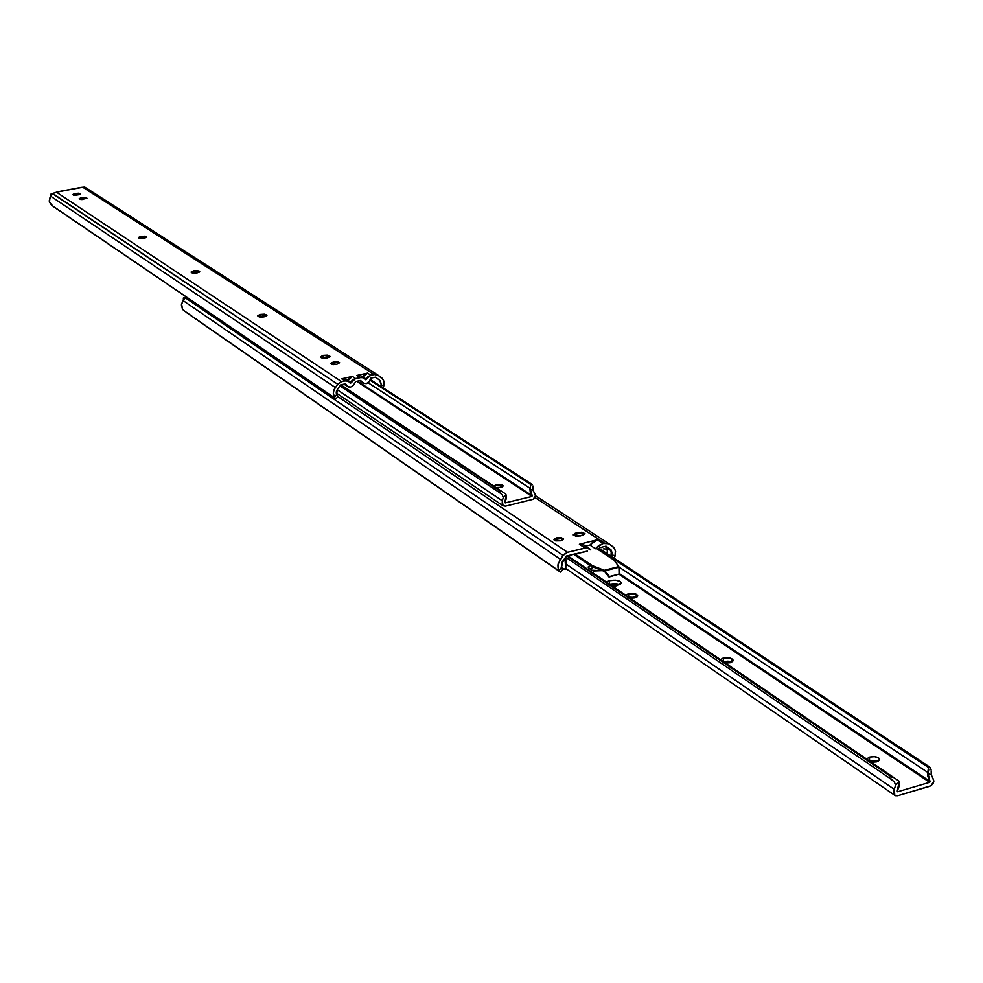 <?xml version="1.0" encoding="UTF-8"?>
<svg xmlns="http://www.w3.org/2000/svg" width="983" height="983" viewBox="0 0 983 983"><rect width="100%" height="100%" fill="white"/><g stroke="black" fill="none" stroke-linecap="round" stroke-linejoin="round"><path stroke-width="1.47" d="M83.924 187.139L82.793 187.262L374.081 374.474L367.949 376.464L366.352 379.18L363.108 377.067L366.315 379.364L365.873 379.831L364.435 378.16L361.633 377.374L354.138 379.033L351.595 380.999L350.894 382.965L349.764 382.215L350.526 383.235L347.896 380.9L344.886 380.925L341.679 378.799L352.393 376.428L355.625 378.553L360.122 377.558L356.878 375.445L367.556 373.085L370.812 375.187L374.081 374.474L82.793 187.262L57.493 191.931L56.51 192.238L341.593 381.65L56.51 192.238L52.701 193.454L337.722 384.267L341.593 381.65L344.886 380.925L340.487 382.006L337.722 384.267L52.541 193.651L50.022 197.178L49.445 202.289L53.377 206.59L335.781 398.631L51.399 205.066L49.175 201.023L50.698 196.207L335.363 387.548L50.698 196.207L52.701 193.454L56.412 192.263M346.876 385.852L344.21 384.07L348.523 387.019L350.599 387.118L347.675 386.589L345.598 383.775L340.696 384.857L337.513 389.293L340.696 384.857L345.598 383.775L346.876 385.852M344.517 384.5L347.675 386.589M365.873 379.831L363.845 377.791L360.122 377.558L356.878 375.445L367.556 373.085L364.693 374.363L362.85 377.116L366.315 379.364L365.873 379.831M363.759 383.161L360.503 381.035L364.386 383.456L366.524 383.579L363.759 383.161M336.837 364.312L330.509 363.599L333.311 362.002L333.569 364.632L333.311 362.002L337.599 361.744L339.639 362.739L336.837 364.312L332.549 364.558L330.509 363.563L333.311 362.002L339.639 362.715L336.837 364.312M193.762 270.817L198.971 270.952L199.131 272.291L198.971 270.952L199.721 271.689L197.055 272.979L192.656 273.127L191.083 272.094L193.762 270.817L197.558 270.583L199.721 271.615L191.832 272.832L191.083 272.18L193.762 270.817L194.032 273.262L193.762 270.817M141.11 236.412L146.713 237.198L144.108 238.377L139.93 238.537L138.615 237.394L141.11 236.412L144.722 236.19L146.713 237.112L139.156 238.267L138.492 237.689L141.11 236.412L141.368 238.648L141.11 236.412M81.736 197.632L86.946 198.308L80.999 199.61L79.205 198.701L81.073 197.767L85.152 197.399L86.959 198.21L79.783 199.303L79.205 198.799L81.736 197.632L81.994 199.635L81.736 197.632M75.359 193.454L79.967 193.528L80.09 194.536L74.61 195.42L72.84 194.523L74.708 193.602L78.751 193.233L80.545 194.032L73.406 195.113L72.828 194.622L75.359 193.454L75.605 195.445L75.359 193.454M260.507 314.425L266.074 314.609L266.246 316.157L266.074 314.609L266.934 315.432L264.194 316.845L259.512 316.993L257.865 315.58L260.507 314.425L264.525 314.179L266.934 315.371L258.615 316.661L257.767 315.899L260.507 314.425L260.79 317.14L260.507 314.425M264.046 316.87L260.937 317.14L264.046 316.87M323.161 355.367L329.072 355.588L329.244 357.357L329.072 355.588L330.042 356.497L327.253 358.045L322.301 358.181L320.36 356.903L323.161 355.367L327.4 355.121L330.042 356.46L321.318 357.812L320.36 356.952L323.161 355.367L323.444 358.242L323.161 355.367M327.548 357.972L323.149 358.304L327.548 357.972M381.269 384.746L383.714 386.196L383.911 381.158L382.031 378.123L378.246 375.297L374.081 374.474L378.025 375.137L383.444 379.979L384.193 382.62L383.714 386.196L381.269 384.746L380.384 380.839L375.531 377.14L370.665 378.222L375.531 377.14L379.561 380.114L381.269 384.746L380.568 386.184M360.528 380.47L355.785 381.515L360.528 380.47L363.55 383.001L360.528 380.47M347.921 380.409L351.152 382.547L347.921 380.409L348.019 379.622L349.518 377.705L352.393 376.428L347.921 380.409M84.378 187.114L80.975 187.409M383.014 387.462L383.714 386.196L383.014 387.462M337.525 396.284L336.567 394.687L337.513 389.293L336.247 391.922L336.567 394.687L334.478 397.169L333.298 393.126L334.134 389.477L337.722 384.267L333.974 389.833L333.311 393.679L334.478 397.169L336.567 394.687L337.82 396.468M335.522 398.656L334.478 397.169L335.522 398.656M350.894 382.965L350.169 383.173L348.646 381.171L344.886 380.925L341.679 378.799L352.393 376.428L355.625 378.553L350.894 382.965M350.599 387.118L353.18 385.508L355.785 381.515L353.18 385.508L350.599 387.118M366.524 383.579L369.264 381.748L370.665 378.222L369.841 380.765L366.524 383.579M366.352 379.18L370.812 375.187L367.556 373.085L363.108 377.067L366.352 379.18M81.528 187.372L56.51 192.238M381.146 385.164L380.618 386.122M81.331 187.384L80.557 187.544M329.796 356.976L329.698 355.993L329.796 356.976M266.725 315.813L266.639 314.978L266.725 315.813M146.578 237.431L146.504 236.817L146.578 237.431M199.549 271.984L199.475 271.283L199.549 271.984M346.716 380.679L346.483 379.954M345.991 379.401L341.679 378.799L345.426 379.045M360.982 375.899L356.878 375.445L360.589 375.678M500.408 487.543L496.501 487.851L501.908 487.04L503.075 486.069L502.645 485.123L496.243 484.779L503.124 485.786L500.408 487.543M493.712 485.995L496.243 484.779L493.712 485.995M502.338 500.802L337.194 389.686L502.338 500.802L502.141 504.807L505.495 506.147L502.989 505.729L502.338 500.802L503.259 497.484L502.338 500.802M339.958 385.889L499.61 492.618L502.313 494.941L503.259 497.484L506.11 494.867L504.906 502.325L506.294 498.627L506.11 494.867L503.259 497.484L502.313 494.941L499.339 492.434L500.568 491.303L340.929 384.808L505.827 494.093L502.092 491.586L500.568 491.303L499.339 492.434L339.958 385.889L499.61 492.618M505.237 502.891L504.906 502.325L505.237 502.891L531.987 496.44L356.645 381.33L531.987 496.44L505.237 502.891M532.221 495.727L530.009 488.281L368.207 382.805L530.009 488.281L530.955 484.656L370.013 380.2L530.906 484.029L370.161 379.77L532.245 484.533L370.247 379.499L532.245 484.533L530.906 484.029L529.923 489.141L530.329 492.827L532.221 495.727L357.505 381.134L532.221 495.727M532.946 485.983L532.983 486.732L532.946 485.983M532.97 487.568L532.958 488.49L532.97 487.568M532.97 489.423L532.958 488.49L532.97 489.423M534.433 493.061L533.044 490.32L529.923 489.141L533.044 490.32L535.293 494.449L535.231 496.808L533.327 499.217L505.495 506.147L533.191 499.29L535.44 495.764L534.433 493.061M560.961 540.773L553.982 539.642L556.624 537.848L561.158 537.615L563.591 538.893L560.961 540.773L555.653 540.859L554.019 539.384L556.624 537.848L563.603 538.979L560.961 540.773M585.217 546.216L582.686 544.349L579.392 544.25L584.946 547.961L589.493 548.674L590.783 549.927L586.63 547.764L567.56 552.311L337.869 396.604L567.56 552.311L564.021 554.351L560.347 559.278L183.133 300.614L560.347 559.278L557.926 564.906L558.049 567.83L559.819 571.737L186.119 312.311L560.212 571.995L558.147 568.223L558.061 564.058L563.099 555.444L185.209 297.738L186.328 297.099L185.209 297.738L563.099 555.444L567.56 552.311L584.946 547.961L579.392 544.25L597.345 539.778L602.948 543.452L608.932 543.771L614.105 547.9L615.555 551.389L615.002 556.28L612.274 554.67L611.377 550.21L606.007 546.118L599.876 547.654L606.007 546.118L610.517 549.436L612.274 554.67L611.328 556.415M589.923 545.049L585.647 546.118L589.923 545.049L595.501 548.747L589.923 545.049L593.253 541.682L597.345 539.778L589.923 545.049M587.355 551.094L566.454 556.022L562.731 561.219L566.454 556.022L587.502 551.217M612.274 554.67L615.002 556.28L615.358 550.468L613.318 547.039L609.128 543.918L604.447 543.083L534.936 497.496L604.447 543.083L598.844 545.368L595.501 548.747L602.948 543.452L597.345 539.778L579.392 544.25L583.939 544.975L589.395 548.612M575.854 533.081L581.641 532.233L584.959 533.585L583.165 535.219L576.579 536.313L573.261 534.961L575.067 533.314L577.992 532.553L584.983 533.695L580.24 535.981L573.249 534.85L575.854 533.081L575.915 533.794L575.854 533.081M608.624 543.587L535.44 495.69L608.833 543.71M614.142 557.717L615.002 556.28L614.142 557.717M560.519 572.118L562.854 569.329L561.526 567.449L562.731 561.219L561.784 562.669L561.526 567.449L559.094 570.373L561.526 567.449L562.141 568.948M184.337 310.898L560.396 571.922L184.226 310.825M183.305 310.1L182.469 309.129L183.305 310.1M183.133 300.614L181.376 304.877L182.469 309.129L181.56 303.735L185.209 297.738L183.133 300.614M598.34 549.718L599.876 547.654L598.34 549.718M612.126 555.162L611.475 556.255M503.087 486.057L496.538 484.975C502.485 484.619 503.677 485.418 500.114 487.347L502.202 486.376L502.03 485.27L497.3 484.828L494.216 486.339L496.366 484.988M495.997 487.519L500.114 487.347L495.997 487.519M52.529 193.688L51.091 193.958L51.927 194.499L51.116 193.958L52.517 193.7L51.116 193.958L51.669 194.867L51.079 193.97M51.03 195.74L50.858 194.327L51.03 195.74M50.846 194.29L51.018 195.752M183.428 297.947L184.521 298.685L183.428 297.947L185.357 297.554L183.428 297.947L184.226 299.115L183.428 297.947M183.354 300.319L183.366 297.96M584.688 534.347L582.858 532.86L578.766 532.774L576.112 533.708L575.719 534.973L580.806 535.846L576.038 535.256L578.803 536.239L575.841 535.538L575.891 536.251L575.325 534.813L575.424 536.177M575.78 534.015L576.038 535.256C576.075 532.884 578.704 532.233 583.927 533.302L583.374 535.145L584.16 533.474M555.174 540.711L554.842 540.515C554.916 538.131 557.558 537.468 562.78 538.549L562.583 540.183L562.927 538.573L560.199 537.885L556.071 538.401L554.166 539.851M565.815 569.046L562.755 568.825L561.305 566.798L563.271 569.12L565.766 569.44L565.569 558.086L565.815 569.046M611.721 552.974L610.947 556.169L611.279 551.291L609.583 549.571L607.125 549.239L610.001 549.804L611.721 552.974M606.228 549.067L607.125 549.239L607.445 553.847L607.125 549.239L605.331 548.944L606.228 549.067M603.587 548.846L605.331 548.944L603.587 548.846M600.588 549.3L601.989 548.969L600.588 549.3M562.006 562.239L565.053 559.806L562.006 562.239M566.011 560.359L565.766 569.44L565.053 559.806L565.569 558.086L566.011 560.359M554.842 540.515L554.584 539.274M616.882 585.794L612.716 586.36L620.187 584.357L621.109 583.152L620.212 581.444L615.493 580.179L609.399 580.72L609.485 584.16L609.399 580.72C615.837 579.614 619.757 580.302 621.145 582.772L616.882 585.794M606.302 581.997L609.399 580.72L606.302 581.997M592.38 567.891L592.294 566.712L592.38 567.891L589.739 568.924L592.38 567.891M876.603 761.862L871.368 762.267L878.446 761.063L879.625 759.466L878.593 757.881L874.489 756.664L869.55 757.094L869.537 761.026L869.55 757.094C875.005 756.136 878.372 756.898 879.625 759.392L876.603 761.862M866.625 759.036L869.55 757.094L866.625 759.036M628.53 593.695L636.124 594.211L636.333 597.369L636.124 594.211L637.709 596.054L634.772 597.922L630.25 598.278L637.734 595.796L637.07 594.838L637.193 596.816L637.07 594.838L634.723 593.621L629.538 593.474L628.53 593.695L628.751 597.123L628.53 593.695L625.729 595.219L628.53 593.695M636.075 597.48L628.604 597.173L636.075 597.48M723.316 657.946L731.475 658.573L731.671 662.186L723.513 661.571L723.316 657.946L725.528 657.566L730.787 658.205L733.318 660.637L730.332 662.714L725.54 663.083L733.33 660.441L732.532 659.286L732.654 661.633L732.532 659.286L731.475 658.573L731.671 662.186L728.047 661.166L723.365 661.608L723.316 657.946L720.465 659.642L723.316 657.946M894.309 789.349L566.11 564.107L894.309 789.349L893.424 791.917L893.866 794.276L895.488 795.702L897.774 795.726L894.8 795.333L894.309 789.349L895.574 785.233L894.309 789.349M565.618 557.189L891.839 779.666L894.444 782.063L895.574 785.233L899.101 781.854L897.27 791.082L899.113 786.449L899.101 781.854L895.574 785.233L894.444 782.063L890.266 778.585L891.778 777.123L566.798 555.936L891.778 777.123L893.94 777.651L567.646 555.727L898.781 780.92L567.67 555.727L898.781 780.92L893.94 777.651L891.778 777.123L890.266 778.585L565.618 557.189L890.967 779.064M897.639 791.757L897.27 791.082L897.639 791.757L929.697 782.308L618.971 574.219L929.697 782.308L897.639 791.757M602.395 570.668L593.499 571.012L589.026 568.444L588.264 566.896L589.935 565.323L588.215 567.277L591.717 570.263L602.395 570.668M930.004 781.424L927.768 772.417L618.921 567.007L927.768 772.417L928.53 767.514L598.684 549.092L928.53 767.514L928.136 766.494L598.942 548.625L929.697 767.035L599.114 548.33L929.697 767.035L928.136 766.494L928.738 769.8L927.534 775.808L930.004 781.424L619.069 573.384L930.004 781.424M930.287 767.576L930.717 768.288L930.287 767.576M930.987 769.148L931.134 770.168L930.987 769.148M931.196 771.286L931.208 772.466L931.196 771.286M931.22 773.646L931.208 772.466L931.22 773.646M932.769 778.032L931.27 774.739L927.633 773.486L931.27 774.739L932.769 778.032C934.686 781.338 933.703 784.09 929.82 786.265L897.774 795.726L930.975 785.736L933.825 781.276L932.769 778.032M619.917 584.541L615.714 583.583L609.632 584.123L619.917 584.541M877.966 761.346L873.359 760.486L869.709 760.977L877.966 761.346M592.294 565.618L604.275 570.312L618.811 566.626L614.043 560.126L595.956 548.133L614.043 560.126L618.811 566.626L604.275 570.312L604.914 570.828L618.946 567.265L618.811 566.626L618.946 567.265L604.914 570.828L609.472 576.542L619.081 574.097L618.946 567.265L619.081 574.097L608.993 577.046L619.081 574.097L608.993 577.046L604.594 571.541L608.993 577.046L609.472 576.542L604.594 570.509L592.294 565.618L574.944 553.896L592.294 565.618L591.545 566.417L573.556 554.24L591.545 566.417L592.294 565.618M604.508 571.492L591.545 566.417L604.508 571.492M85.128 187.311L377.939 375.088M51.829 205.386L335.768 398.631M337.955 396.505L335.953 398.877M80.864 187.421L57.8 191.796M345.807 379.254L348.94 381.33M360.97 375.887L364.14 377.951M336.174 392.967L502.989 505.717M496.427 484.951L493.957 486.155M185.369 297.53L183.391 297.935M584.676 534.199L584.086 533.327C579.933 532.196 577.021 532.7 575.325 534.813M563.505 539.384L562.927 538.573C558.786 537.443 555.862 537.934 554.142 540.048M561.944 568.26L562.755 568.825M604.828 546.413L609.939 549.767M565.876 568.579L894.8 795.333"/></g></svg>
